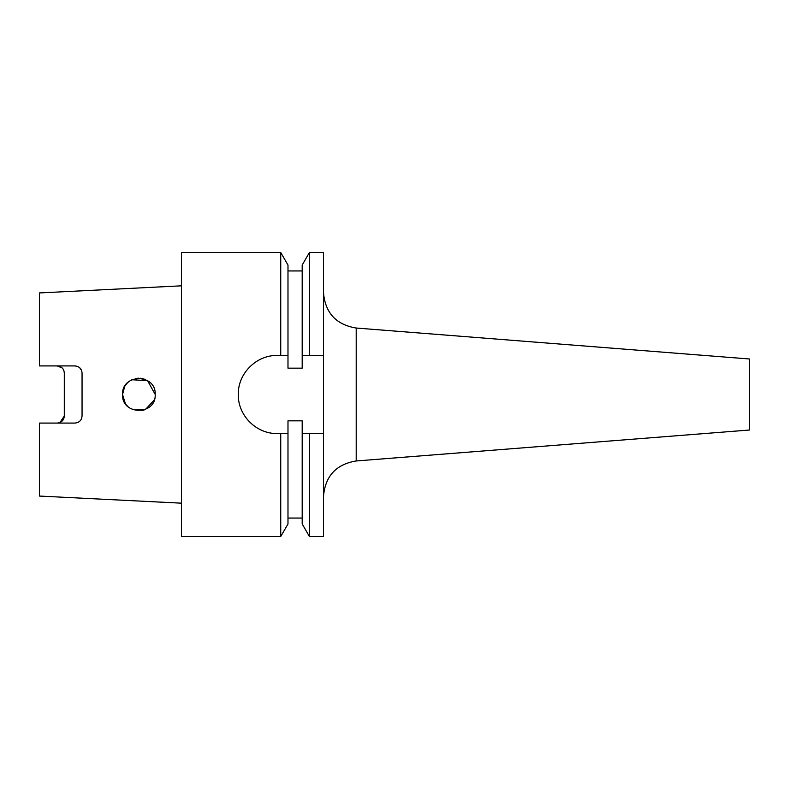 <?xml version="1.0" encoding="UTF-8"?>
<svg xmlns="http://www.w3.org/2000/svg" width="789" height="789" viewBox="0 0 789 789"><rect width="100%" height="100%" fill="white"/><g stroke="black" fill="none" stroke-linecap="round" stroke-linejoin="round"><path stroke-width="1.18" d="M356.204 328.037L356.204 460.963L749.55 430.005L749.55 358.995L356.204 328.037C336.134 324.723 325.226 312.917 323.49 292.64M144.081 379.026L140.255 378.227M138.775 378.168L135.876 378.444M133.065 379.233L130.343 380.564M128.538 381.846L126.358 383.996M124.721 386.334L122.532 394.5C121.595 373.365 156.242 373.483 155.196 394.5C156.232 415.547 121.565 415.596 122.532 394.5L122.847 397.715M155.196 394.451L147.592 380.702L131.891 379.736M127.335 382.931L124.711 386.354M132.68 409.619L145.492 409.432L154.21 400.092M77.726 366.481L74.955 365.918C79.304 366.372 81.671 368.739 82.056 373.019L82.056 415.981C81.671 420.261 79.304 422.628 74.955 423.082L39.45 423.082L39.45 496.064L181.47 503.175M59.974 422.519L64.303 415.981C63.958 420.221 61.591 422.588 57.203 423.082M62.193 367.96L57.203 365.918C61.591 366.412 63.958 368.779 64.303 373.019L64.303 415.981M81.523 370.317L79.581 367.635M238.278 394.5C237.874 415.497 256.277 433.98 277.333 433.555L280.736 433.555L280.736 536.52L181.47 536.52L181.47 252.48L280.736 252.48L280.736 355.444L277.333 355.444C256.346 354.991 237.824 373.542 238.278 394.5M277.333 355.444L287.985 355.444L287.985 368.157L302.187 368.157L302.187 355.444L309.436 355.444L309.436 252.48L302.187 265.035L302.187 355.444M280.736 252.48L287.985 265.035L287.985 355.444M302.187 433.555L302.187 523.965L309.436 536.52L309.436 433.555L302.187 433.555L302.187 420.843L287.985 420.843L287.985 523.965L280.736 536.52M287.985 433.555L277.333 433.555M309.436 536.52L323.49 536.52L323.49 252.48L309.436 252.48M323.49 355.444L309.436 355.444M309.436 433.555L323.49 433.555M81.533 418.643L82.056 415.981M74.955 365.918L39.45 365.918L39.45 292.936L181.47 285.825M144.387 409.866L141.665 410.596M128.134 406.808L126.082 404.658M123.104 398.77L122.532 394.5L125.441 403.8L123.508 400.062M147.178 408.554L149.358 407.016M287.985 518.057L302.187 518.057M287.985 270.943L302.187 270.943M356.204 460.963C336.134 464.277 325.226 476.083 323.49 496.36"/></g></svg>
